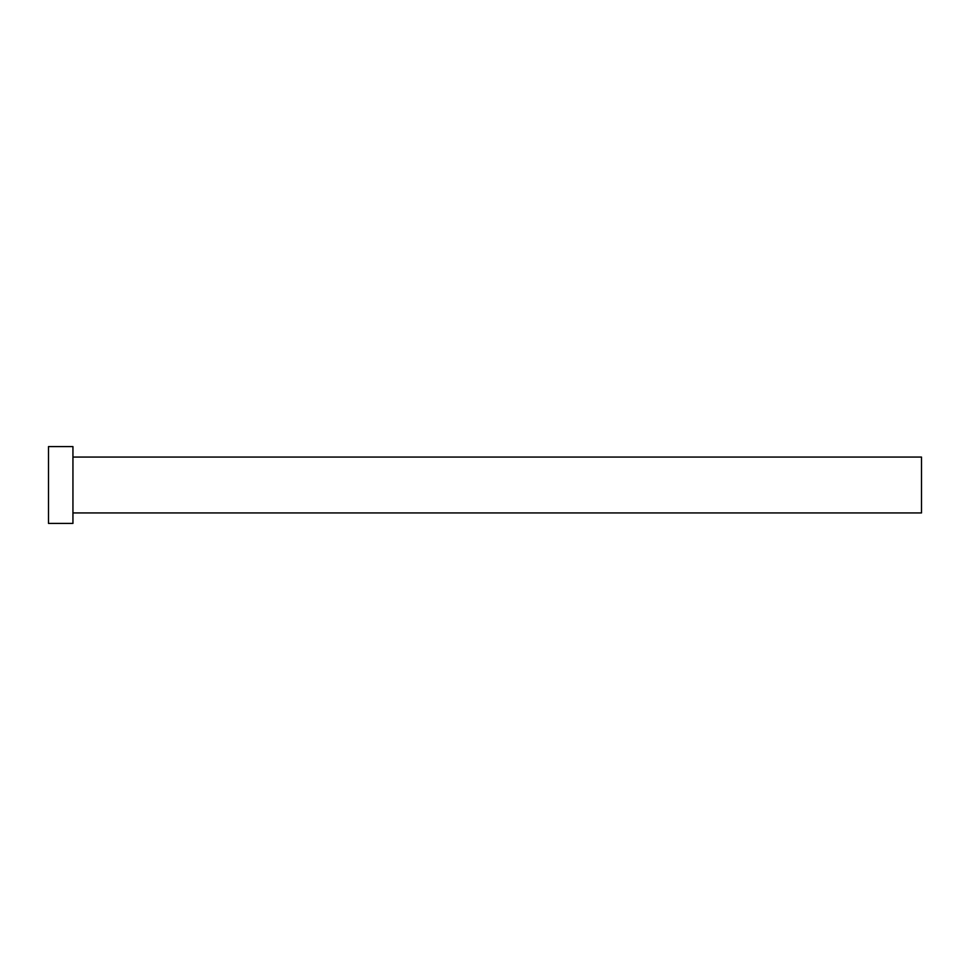 <?xml version="1.0" encoding="UTF-8"?>
<svg xmlns="http://www.w3.org/2000/svg" width="970" height="970" viewBox="0 0 970 970"><rect width="100%" height="100%" fill="white"/><g stroke="black" fill="none" stroke-linecap="round" stroke-linejoin="round"><path stroke-width="1.45" d="M72.944 457.064L921.5 457.064L921.5 512.936L72.944 512.936M72.944 485L72.944 523.412L48.5 523.412L48.5 446.588L72.944 446.588L72.944 485"/></g></svg>
